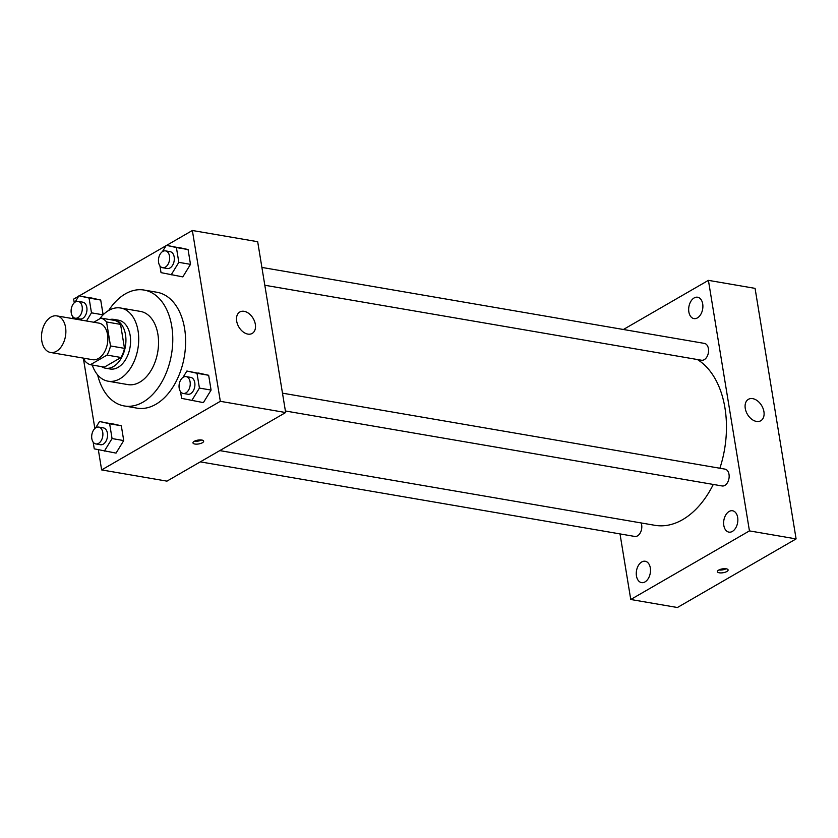<?xml version="1.0" encoding="UTF-8"?>
<svg xmlns="http://www.w3.org/2000/svg" width="838" height="838" viewBox="0 0 838 838"><rect width="100%" height="100%" fill="white"/><g stroke="black" fill="none" stroke-linecap="round" stroke-linejoin="round"><path stroke-width="1.26" d="M56.481 351.269A18.562 11.952 99.7 0 1 50.542 352.484A18.562 11.952 99.7 0 1 41.9 332.162A18.562 11.952 99.7 0 1 56.827 315.895A18.562 11.952 99.7 0 1 65.877 331.691A18.562 11.952 99.7 0 1 56.481 351.269M56.827 315.895L98.821 323.101A18.562 11.952 99.7 0 1 107.872 338.898A18.562 11.952 99.7 0 1 98.475 358.475A18.562 11.952 99.7 0 1 92.536 359.691L50.542 352.484M100.969 318.073L114.974 320.483A23.956 15.43 99.7 0 1 120.567 324.379L124.495 348.357L110.501 345.947L106.573 321.981A23.956 15.43 99.7 0 0 100.969 318.073L93.783 322.232M84.366 358.287L84.785 360.811A23.956 15.43 99.7 0 0 90.378 364.719L107.034 355.092A23.956 15.43 99.7 0 0 110.501 345.947M90.378 364.719L104.373 367.117L121.028 357.491L107.034 355.092M124.495 348.357A23.956 15.43 99.7 0 1 121.028 357.491M101.492 366.625A24.752 15.943 -80.3 0 0 105.483 368.196A24.752 15.943 -80.3 0 0 125.386 346.492A24.752 15.943 -80.3 0 0 113.863 319.404A24.752 15.943 -80.3 0 0 109.579 319.55M113.863 319.404L118.525 320.2A24.752 15.943 99.7 0 1 130.592 341.276A24.752 15.943 99.7 0 1 118.074 367.379A24.752 15.943 99.7 0 1 110.155 368.992L105.483 368.196M120.567 324.379L106.573 321.981M92.253 365.033A37.134 23.914 -80.3 0 0 108.06 381.196A37.134 23.914 -80.3 0 0 137.903 348.65A37.134 23.914 -80.3 0 0 120.62 308.007A37.134 23.914 -80.3 0 0 99.68 318.828M108.06 381.196L127.889 384.6A37.134 23.914 -80.3 0 0 157.733 352.054A37.134 23.914 -80.3 0 0 140.449 311.411L120.62 308.007M97.627 374.89A58.786 37.857 -80.3 0 0 124.223 405.948A58.786 37.857 -80.3 0 0 171.486 354.411A58.786 37.857 -80.3 0 0 144.115 290.063A58.786 37.857 -80.3 0 0 108.678 310.469M144.115 290.063L156.947 292.263A58.786 37.857 99.7 0 1 185.617 342.313A58.786 37.857 99.7 0 1 155.858 404.304A58.786 37.857 99.7 0 1 137.055 408.148L124.223 405.948M86.482 320.985L91.478 312.836L103.105 314.837L100.717 300.046L78.94 295.793L75.032 302.172M159.922 265.897L161.032 272.643L182.81 276.896L190.498 264.347L188.079 249.556L166.301 245.304L162.394 251.683M98.339 449.765L101.639 469.919L220.331 401.318L192.363 230.492L166.636 245.366M166.06 245.702L79.285 295.856M78.699 296.191L73.671 299.093L74.268 302.79M83.329 358.109L94.862 428.511M93.154 442.108L94.265 448.854L116.042 453.107L123.731 440.568L121.311 425.777L99.533 421.514L95.616 427.893M180.516 391.618L181.616 398.364L203.393 402.617L211.082 390.079L208.662 375.288L186.884 371.025L182.977 377.404M192.363 230.492L257.685 241.711L285.653 412.537L166.961 481.138L101.639 469.919M285.653 412.537L220.331 401.318M247.87 334.1A12.381 8.349 -120 0 1 237.447 324.044A12.381 8.349 -120 0 1 239.815 311.998A12.381 8.349 -120 0 1 253.233 318.545A12.381 8.349 -120 0 1 252.196 333.43A12.381 8.349 -120 0 1 247.87 334.1M202.398 442.726A5.416 1.959 -9.3 0 1 196.616 444.14A5.416 1.959 -9.3 0 1 192.97 442.904A5.416 1.959 -9.3 0 1 197.998 440.097A5.416 1.959 -9.3 0 1 203.655 441.155A5.416 1.959 -9.3 0 1 202.398 442.726M201.654 440.002A5.416 1.959 -9.3 0 1 194.5 441.176M713.285 484.437A86.639 55.79 99.7 0 1 682.635 519.644A86.639 55.79 99.7 0 1 654.918 525.311L219.786 450.603M697.373 359.523A86.639 55.79 99.7 0 1 719.884 468.243M285.402 410.987L722.105 485.956A8.537 5.499 -80.3 0 0 728.976 478.477A8.537 5.499 -80.3 0 0 724.996 469.123L282.479 393.158M641.133 522.943A8.537 5.499 99.7 0 1 637.488 535.891A8.537 5.499 99.7 0 1 634.754 536.446L200.303 461.864M261.896 267.427L704.412 343.402A8.537 5.499 99.7 0 1 708.571 350.672A8.537 5.499 99.7 0 1 704.255 359.67A8.537 5.499 99.7 0 1 701.521 360.235L264.818 285.255M620.015 533.921L630.752 599.495L749.444 530.894L708.414 280.353L623.399 329.491M645.019 581.907A10.842 6.987 -80.3 0 0 650.508 570.479A10.842 6.987 -80.3 0 0 645.218 561.25A10.842 6.987 -80.3 0 0 636.503 570.751A10.842 6.987 -80.3 0 0 641.552 582.62A10.842 6.987 -80.3 0 0 645.019 581.907M732.381 531.418A10.842 6.987 -80.3 0 0 737.859 519.989A10.842 6.987 -80.3 0 0 732.58 510.761A10.842 6.987 -80.3 0 0 723.864 520.262A10.842 6.987 -80.3 0 0 728.913 532.13A10.842 6.987 -80.3 0 0 732.381 531.418M697.415 317.895A10.842 6.987 -80.3 0 0 702.893 306.457A10.842 6.987 -80.3 0 0 697.614 297.228A10.842 6.987 -80.3 0 0 688.899 306.729A10.842 6.987 -80.3 0 0 693.937 318.597A10.842 6.987 -80.3 0 0 697.415 317.895M630.752 599.495L677.408 607.508L796.1 538.907L755.069 288.366L708.414 280.353M796.1 538.907L749.444 530.894M726.839 571.506A5.416 1.959 -9.3 0 1 721.057 572.92A5.416 1.959 -9.3 0 1 717.412 571.673A5.416 1.959 -9.3 0 1 722.44 568.866A5.416 1.959 -9.3 0 1 728.096 569.924A5.416 1.959 -9.3 0 1 726.839 571.506M763.921 411.636A12.381 8.349 -120 0 1 760.778 420.749A12.381 8.349 -120 0 1 747.36 414.202A12.381 8.349 -120 0 1 748.397 399.317A12.381 8.349 -120 0 1 763.921 411.636M726.096 568.782A5.416 1.959 -9.3 0 1 718.941 569.955M179.395 383.238L179.248 383.919M191.734 400.616L199.423 388.078L197.003 373.277L186.884 371.025M186.088 376.608L190.75 377.404A8.537 5.499 99.7 0 1 194.919 384.673A8.537 5.499 99.7 0 1 190.593 393.682A8.537 5.499 99.7 0 1 187.859 394.237L183.197 393.441A8.537 5.499 99.7 0 1 179.227 384.087A8.537 5.499 99.7 0 1 186.088 376.608A8.537 5.499 99.7 0 1 190.247 383.877A8.537 5.499 99.7 0 1 185.931 392.875A8.537 5.499 99.7 0 1 183.197 393.441M203.393 402.617L211.082 390.079L199.423 388.078M211.082 390.079L208.662 375.288L197.003 373.277M208.662 375.288L198.554 373.036M158.811 257.517L158.665 258.198M171.141 274.895L178.829 262.346L176.409 247.556L166.301 245.304M165.495 250.876L170.166 251.683A8.537 5.499 99.7 0 1 174.325 258.952A8.537 5.499 99.7 0 1 170.009 267.951A8.537 5.499 99.7 0 1 167.275 268.516L162.614 267.71A8.537 5.499 99.7 0 1 158.633 258.366A8.537 5.499 99.7 0 1 165.495 250.876A8.537 5.499 99.7 0 1 169.664 258.146A8.537 5.499 99.7 0 1 165.337 267.154A8.537 5.499 99.7 0 1 162.614 267.71M182.81 276.896L190.498 264.347L178.829 262.346M190.498 264.347L188.079 249.556L176.409 247.556M188.079 249.556L177.96 247.304M92.044 433.728L91.897 434.409M104.373 451.106L112.062 438.567L109.642 423.766L99.533 421.514M98.727 427.097L103.399 427.893A8.537 5.499 99.7 0 1 107.557 435.163A8.537 5.499 99.7 0 1 103.242 444.171A8.537 5.499 99.7 0 1 100.508 444.727L95.836 443.931A8.537 5.499 99.7 0 1 91.866 434.576A8.537 5.499 99.7 0 1 98.727 427.097A8.537 5.499 99.7 0 1 102.896 434.367A8.537 5.499 99.7 0 1 98.57 443.365A8.537 5.499 99.7 0 1 95.836 443.931M116.042 453.107L123.731 440.568L112.062 438.567M123.731 440.568L121.311 425.777L109.642 423.766M121.311 425.777L111.192 423.525M71.45 308.007L71.303 308.688M72.571 316.387L72.937 318.66M91.478 312.836L89.058 298.045L78.94 295.793M78.144 301.366L82.805 302.172A8.537 5.499 99.7 0 1 86.974 309.442A8.537 5.499 99.7 0 1 82.648 318.44A8.537 5.499 99.7 0 1 79.914 319.006L75.252 318.199A8.537 5.499 99.7 0 1 71.282 308.855A8.537 5.499 99.7 0 1 78.144 301.366A8.537 5.499 99.7 0 1 82.302 308.635A8.537 5.499 99.7 0 1 77.986 317.644A8.537 5.499 99.7 0 1 75.252 318.199M103.137 314.805L100.717 300.046L89.058 298.045M100.717 300.046L90.609 297.794"/></g></svg>
